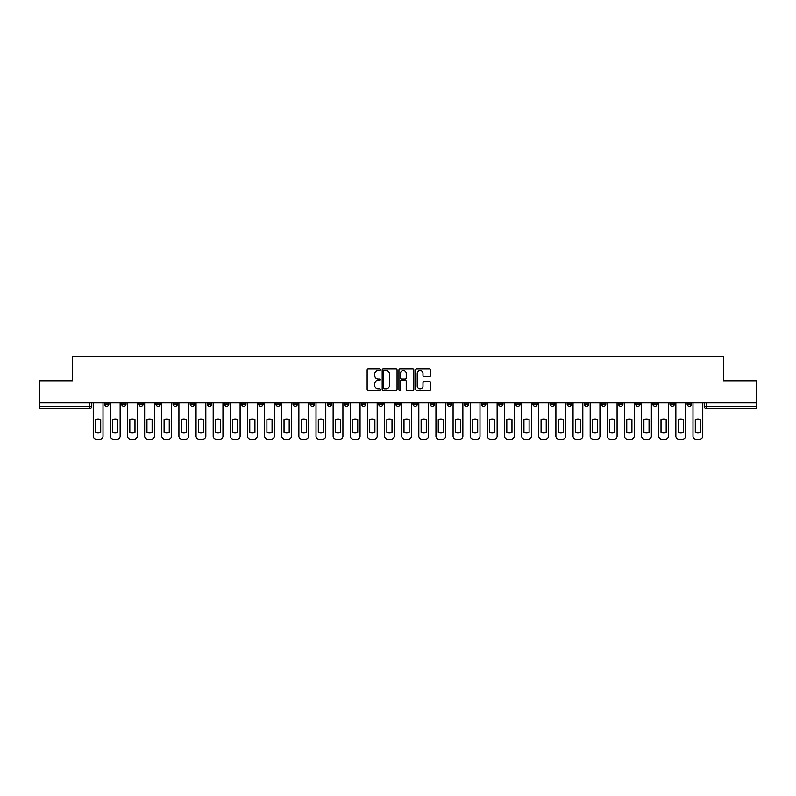 <?xml version="1.0" encoding="UTF-8"?>
<svg xmlns="http://www.w3.org/2000/svg" width="796" height="796" viewBox="0 0 796 796"><rect width="100%" height="100%" fill="white"/><g stroke="black" fill="none" stroke-linecap="round" stroke-linejoin="round"><path stroke-width="1.19" d="M380.428 369.682A0.756 0.756 0 0 0 379.672 368.926L368.22 368.926A1.075 1.075 0 0 0 367.135 370.011L367.135 389.413A1.075 1.075 0 0 0 368.22 390.498L379.672 390.498A0.756 0.756 0 0 0 380.428 389.741A0.756 0.756 0 0 0 379.672 388.985L378.19 388.985A3.453 3.453 0 0 1 374.737 385.533L374.737 383.921A3.453 3.453 0 0 1 378.19 380.468L379.672 380.468A0.756 0.756 0 0 0 380.428 379.712A0.756 0.756 0 0 0 379.672 378.956L378.19 378.956A3.453 3.453 0 0 1 374.737 375.503L374.737 373.891A3.453 3.453 0 0 1 378.19 370.439L379.672 370.439A0.756 0.756 0 0 0 380.428 369.682M669.973 402.885L669.973 404.099L674.371 404.099A2.199 2.199 0 0 1 672.172 406.288A2.199 2.199 0 0 1 669.973 404.099L669.973 402.885M567.16 402.885L567.16 404.099L571.558 404.099A2.199 2.199 0 0 1 569.359 406.288A2.199 2.199 0 0 1 567.16 404.099L567.16 402.885M550.026 402.885L550.026 404.099L554.414 404.099A2.199 2.199 0 0 1 552.225 406.288A2.199 2.199 0 0 1 550.026 404.099L550.026 402.885M447.213 402.885L447.213 404.099L451.601 404.099A2.199 2.199 0 0 1 449.412 406.288A2.199 2.199 0 0 1 447.213 404.099L447.213 402.885M430.079 402.885L430.079 404.099L434.467 404.099A2.199 2.199 0 0 1 432.268 406.288A2.199 2.199 0 0 1 430.079 404.099L430.079 402.885M412.935 402.885L412.935 404.099L417.333 404.099A2.199 2.199 0 0 1 415.134 406.288A2.199 2.199 0 0 1 412.935 404.099L412.935 402.885M378.667 402.885L378.667 404.099L383.065 404.099A2.199 2.199 0 0 1 380.866 406.288A2.199 2.199 0 0 1 378.667 404.099L378.667 402.885M344.399 404.099L344.399 402.885L344.399 404.099A2.199 2.199 0 0 0 346.588 406.288A2.199 2.199 0 0 1 344.399 404.099L348.787 404.099A2.199 2.199 0 0 1 346.588 406.288A2.199 2.199 0 0 0 348.787 404.099L348.787 402.885L348.787 404.099M327.265 404.099L327.265 402.885L327.265 404.099A2.199 2.199 0 0 0 329.454 406.288A2.199 2.199 0 0 1 327.265 404.099L331.653 404.099A2.199 2.199 0 0 1 329.454 406.288M310.122 404.099L310.122 402.885L310.122 404.099A2.199 2.199 0 0 0 312.321 406.288A2.199 2.199 0 0 1 310.122 404.099L314.519 404.099A2.199 2.199 0 0 1 312.321 406.288A2.199 2.199 0 0 0 314.519 404.099L314.519 402.885L314.519 404.099M292.988 402.885L292.988 404.099L297.386 404.099A2.199 2.199 0 0 1 295.187 406.288A2.199 2.199 0 0 1 292.988 404.099L292.988 402.885M275.854 402.885L275.854 404.099L280.252 404.099A2.199 2.199 0 0 1 278.053 406.288A2.199 2.199 0 0 1 275.854 404.099L275.854 402.885M258.72 402.885L258.72 404.099L263.108 404.099A2.199 2.199 0 0 1 260.919 406.288A2.199 2.199 0 0 1 258.72 404.099L258.72 402.885M241.586 404.099L241.586 402.885L241.586 404.099A2.199 2.199 0 0 0 243.775 406.288A2.199 2.199 0 0 1 241.586 404.099L245.974 404.099A2.199 2.199 0 0 1 243.775 406.288M207.308 404.099L207.308 402.885L207.308 404.099A2.199 2.199 0 0 0 209.507 406.288A2.199 2.199 0 0 1 207.308 404.099L211.706 404.099A2.199 2.199 0 0 1 209.507 406.288A2.199 2.199 0 0 0 211.706 404.099L211.706 402.885L211.706 404.099M190.174 404.099L190.174 402.885L190.174 404.099A2.199 2.199 0 0 0 192.373 406.288A2.199 2.199 0 0 1 190.174 404.099L194.572 404.099A2.199 2.199 0 0 1 192.373 406.288A2.199 2.199 0 0 0 194.572 404.099L194.572 402.885L194.572 404.099M173.04 404.099L173.04 402.885L173.04 404.099A2.199 2.199 0 0 0 175.239 406.288A2.199 2.199 0 0 1 173.04 404.099L177.438 404.099A2.199 2.199 0 0 1 175.239 406.288A2.199 2.199 0 0 0 177.438 404.099L177.438 402.885L177.438 404.099M155.907 404.099L155.907 402.885L155.907 404.099A2.199 2.199 0 0 0 158.106 406.288A2.199 2.199 0 0 1 155.907 404.099L160.294 404.099A2.199 2.199 0 0 1 158.106 406.288M138.773 404.099L138.773 402.885L138.773 404.099A2.199 2.199 0 0 0 140.962 406.288A2.199 2.199 0 0 1 138.773 404.099L143.161 404.099A2.199 2.199 0 0 1 140.962 406.288A2.199 2.199 0 0 0 143.161 404.099L143.161 402.885L143.161 404.099M121.629 404.099L121.629 402.885L121.629 404.099A2.199 2.199 0 0 0 123.828 406.288A2.199 2.199 0 0 1 121.629 404.099L126.027 404.099A2.199 2.199 0 0 1 123.828 406.288A2.199 2.199 0 0 0 126.027 404.099L126.027 402.885L126.027 404.099M429.512 376.528A1.075 1.075 0 0 0 430.586 375.453L430.586 370.011A1.075 1.075 0 0 0 429.512 368.926L416.786 368.926A1.075 1.075 0 0 0 415.711 370.011L415.711 389.413A1.075 1.075 0 0 0 416.786 390.498L429.512 390.498A1.075 1.075 0 0 0 430.586 389.413L430.586 382.836A1.075 1.075 0 0 0 429.512 381.762L424.069 381.762A1.075 1.075 0 0 0 422.984 382.836L422.984 386.1A2.885 2.885 0 0 1 420.099 388.985A2.885 2.885 0 0 1 417.223 386.1L417.223 373.324A2.885 2.885 0 0 1 420.099 370.439A2.885 2.885 0 0 1 422.984 373.324L422.984 375.453A1.075 1.075 0 0 0 424.069 376.528L429.512 376.528M39.8 402.885L39.8 381.025L72.535 381.025L72.535 356.538L723.465 356.538L723.465 381.025L756.2 381.025L756.2 402.885L39.8 402.885L39.8 406.288L91.759 406.288L91.759 402.885M397.055 370.011A1.075 1.075 0 0 0 395.98 368.926L383.254 368.926A1.075 1.075 0 0 0 382.18 370.011L382.18 389.413A1.075 1.075 0 0 0 383.254 390.498L395.98 390.498A1.075 1.075 0 0 0 397.055 389.413L397.055 370.011M400.02 368.926L412.746 368.926A1.075 1.075 0 0 1 413.82 370.011L413.82 389.413A1.075 1.075 0 0 1 412.746 390.498L407.303 390.498A1.075 1.075 0 0 1 406.219 389.413L406.219 381.543A1.075 1.075 0 0 0 405.144 380.468L401.532 380.468A1.075 1.075 0 0 0 400.458 381.543L400.458 389.741A0.756 0.756 0 0 1 399.701 390.498A0.756 0.756 0 0 1 398.945 389.741L398.945 370.011A1.075 1.075 0 0 1 400.02 368.926M704.241 402.885L704.241 406.288L756.2 406.288L756.2 408.487L706.44 408.487A2.199 2.199 0 0 1 704.241 406.288A2.199 2.199 0 0 0 706.44 408.487L706.44 402.885M756.2 402.885L756.2 406.288M91.759 406.288A2.199 2.199 0 0 1 89.56 408.487L39.8 408.487L39.8 406.288M691.505 402.885L691.505 404.099A2.199 2.199 0 0 1 689.306 406.288A2.199 2.199 0 0 1 687.107 404.099L691.505 404.099M687.107 402.885L687.107 404.099M674.371 402.885L674.371 404.099A2.199 2.199 0 0 1 672.172 406.288M657.227 402.885L657.227 404.099A2.199 2.199 0 0 1 655.038 406.288A2.199 2.199 0 0 1 652.839 404.099L657.227 404.099M652.839 402.885L652.839 404.099M640.093 402.885L640.093 404.099A2.199 2.199 0 0 1 637.894 406.288A2.199 2.199 0 0 1 635.706 404.099L640.093 404.099M635.706 402.885L635.706 404.099M622.96 402.885L622.96 404.099A2.199 2.199 0 0 1 620.761 406.288A2.199 2.199 0 0 1 618.562 404.099A2.199 2.199 0 0 0 620.761 406.288M618.562 402.885L618.562 404.099L622.96 404.099M605.826 402.885L605.826 404.099A2.199 2.199 0 0 1 603.627 406.288A2.199 2.199 0 0 1 601.428 404.099L605.826 404.099M601.428 402.885L601.428 404.099M588.692 402.885L588.692 404.099A2.199 2.199 0 0 1 586.493 406.288A2.199 2.199 0 0 1 584.294 404.099L588.692 404.099M584.294 402.885L584.294 404.099M571.558 402.885L571.558 404.099M554.414 402.885L554.414 404.099L554.414 402.885M537.28 402.885L537.28 404.099A2.199 2.199 0 0 1 535.081 406.288A2.199 2.199 0 0 1 532.892 404.099L537.28 404.099M532.892 402.885L532.892 404.099M520.146 402.885L520.146 404.099A2.199 2.199 0 0 1 517.947 406.288A2.199 2.199 0 0 1 515.748 404.099L520.146 404.099M515.748 402.885L515.748 404.099M503.012 402.885L503.012 404.099A2.199 2.199 0 0 1 500.813 406.288A2.199 2.199 0 0 1 498.614 404.099L503.012 404.099M498.614 402.885L498.614 404.099M485.878 402.885L485.878 404.099A2.199 2.199 0 0 1 483.679 406.288A2.199 2.199 0 0 1 481.48 404.099L485.878 404.099M481.48 402.885L481.48 404.099M468.735 402.885L468.735 404.099A2.199 2.199 0 0 1 466.546 406.288A2.199 2.199 0 0 1 464.347 404.099L468.735 404.099M464.347 402.885L464.347 404.099M451.601 402.885L451.601 404.099A2.199 2.199 0 0 1 449.412 406.288M434.467 402.885L434.467 404.099M417.333 404.099L417.333 402.885L417.333 404.099A2.199 2.199 0 0 1 415.134 406.288M400.199 402.885L400.199 404.099A2.199 2.199 0 0 1 398 406.288A2.199 2.199 0 0 1 395.801 404.099A2.199 2.199 0 0 0 398 406.288A2.199 2.199 0 0 0 400.199 404.099L395.801 404.099L395.801 402.885M383.065 404.099L383.065 402.885L383.065 404.099A2.199 2.199 0 0 1 380.866 406.288M365.921 402.885L365.921 404.099A2.199 2.199 0 0 1 363.732 406.288A2.199 2.199 0 0 1 361.533 404.099A2.199 2.199 0 0 0 363.732 406.288M361.533 402.885L361.533 404.099L365.921 404.099M331.653 402.885L331.653 404.099L331.653 402.885M297.386 404.099L297.386 402.885L297.386 404.099A2.199 2.199 0 0 1 295.187 406.288M280.252 404.099L280.252 402.885L280.252 404.099A2.199 2.199 0 0 1 278.053 406.288M263.108 404.099L263.108 402.885L263.108 404.099A2.199 2.199 0 0 1 260.919 406.288M245.974 402.885L245.974 404.099L245.974 402.885M228.84 404.099L228.84 402.885L228.84 404.099A2.199 2.199 0 0 1 226.641 406.288A2.199 2.199 0 0 1 224.442 404.099L228.84 404.099A2.199 2.199 0 0 1 226.641 406.288M224.442 402.885L224.442 404.099M160.294 402.885L160.294 404.099L160.294 402.885M108.893 402.885L108.893 404.099A2.199 2.199 0 0 1 106.694 406.288A2.199 2.199 0 0 1 104.495 404.099A2.199 2.199 0 0 0 106.694 406.288A2.199 2.199 0 0 0 108.893 404.099L108.893 402.885M104.495 402.885L104.495 404.099L108.893 404.099M384.438 370.439A0.756 0.756 0 0 0 383.692 371.195L383.692 388.229A0.756 0.756 0 0 0 384.438 388.985L386 388.985A3.453 3.453 0 0 0 389.453 385.533L389.453 373.891A3.453 3.453 0 0 0 386 370.439L384.438 370.439M406.219 373.374A2.885 2.885 0 0 0 403.333 370.488A2.885 2.885 0 0 0 400.458 373.374L400.458 377.881A1.075 1.075 0 0 0 401.532 378.956L405.144 378.956A1.075 1.075 0 0 0 406.219 377.881L406.219 373.374M95.55 419.651L95.55 432.367A6.865 6.865 139.8 0 0 100.704 432.367L100.704 419.651A6.865 6.865 139.8 0 0 95.55 419.651M93.241 402.885L93.241 436.168A3.293 3.293 139.8 0 0 96.535 439.462L99.719 439.462A3.293 3.293 139.8 0 0 103.012 436.168L103.012 402.885M112.684 419.651L112.684 432.367A6.865 6.865 139.8 0 0 117.848 432.367L117.848 419.651A6.865 6.865 139.8 0 0 112.684 419.651M110.375 402.885L110.375 436.168A3.293 3.293 139.8 0 0 113.669 439.462L116.853 439.462A3.293 3.293 139.8 0 0 120.146 436.168L120.146 402.885M129.818 419.651L129.818 432.367A6.865 6.865 139.8 0 0 134.982 432.367L134.982 419.651A6.865 6.865 139.8 0 0 129.818 419.651M127.509 402.885L127.509 436.168A3.293 3.293 139.8 0 0 130.803 439.462L133.987 439.462A3.293 3.293 139.8 0 0 137.29 436.168L137.29 402.885M146.952 419.651L146.952 432.367A6.865 6.865 139.8 0 0 152.116 432.367L152.116 419.651A6.865 6.865 139.8 0 0 146.952 419.651M144.643 402.885L144.643 436.168A3.293 3.293 139.8 0 0 147.937 439.462L151.131 439.462A3.293 3.293 139.8 0 0 154.424 436.168L154.424 402.885M164.085 419.651L164.085 432.367A6.865 6.865 139.8 0 0 169.249 432.367L169.249 419.651A6.865 6.865 139.8 0 0 164.085 419.651M161.777 402.885L161.777 436.168A3.293 3.293 139.8 0 0 165.08 439.462L168.264 439.462A3.293 3.293 139.8 0 0 171.558 436.168L171.558 402.885M181.219 419.651L181.219 432.367A6.865 6.865 139.8 0 0 186.383 432.367L186.383 419.651A6.865 6.865 139.8 0 0 181.219 419.651M178.921 402.885L178.921 436.168A3.293 3.293 139.8 0 0 182.214 439.462L185.398 439.462A3.293 3.293 139.8 0 0 188.692 436.168L188.692 402.885M198.363 419.651L198.363 432.367A6.865 6.865 139.8 0 0 203.517 432.367L203.517 419.651A6.865 6.865 139.8 0 0 198.363 419.651M196.055 402.885L196.055 436.168A3.293 3.293 139.8 0 0 199.348 439.462L202.532 439.462A3.293 3.293 139.8 0 0 205.826 436.168L205.826 402.885M215.497 419.651L215.497 432.367A6.865 6.865 139.8 0 0 220.661 432.367L220.661 419.651A6.865 6.865 139.8 0 0 215.497 419.651M213.189 402.885L213.189 436.168A3.293 3.293 139.8 0 0 216.482 439.462L219.666 439.462A3.293 3.293 139.8 0 0 222.96 436.168L222.96 402.885M232.631 419.651L232.631 432.367A6.865 6.865 139.8 0 0 237.795 432.367L237.795 419.651A6.865 6.865 139.8 0 0 232.631 419.651M230.323 402.885L230.323 436.168A3.293 3.293 139.8 0 0 233.616 439.462L236.8 439.462A3.293 3.293 139.8 0 0 240.103 436.168L240.103 402.885M249.765 419.651L249.765 432.367A6.865 6.865 139.8 0 0 254.929 432.367L254.929 419.651A6.865 6.865 139.8 0 0 249.765 419.651M247.456 402.885L247.456 436.168A3.293 3.293 139.8 0 0 250.75 439.462L253.944 439.462A3.293 3.293 139.8 0 0 257.237 436.168L257.237 402.885M266.899 419.651L266.899 432.367A6.865 6.865 139.8 0 0 272.063 432.367L272.063 419.651A6.865 6.865 139.8 0 0 266.899 419.651M264.59 402.885L264.59 436.168A3.293 3.293 139.8 0 0 267.894 439.462L271.078 439.462A3.293 3.293 139.8 0 0 274.371 436.168L274.371 402.885M284.033 419.651L284.033 432.367A6.865 6.865 139.8 0 0 289.197 432.367L289.197 419.651A6.865 6.865 139.8 0 0 284.033 419.651M281.734 402.885L281.734 436.168A3.293 3.293 139.8 0 0 285.028 439.462L288.212 439.462A3.293 3.293 139.8 0 0 291.505 436.168L291.505 402.885M301.177 419.651L301.177 432.367A6.865 6.865 139.8 0 0 306.331 432.367L306.331 419.651A6.865 6.865 139.8 0 0 301.177 419.651M298.868 402.885L298.868 436.168A3.293 3.293 139.8 0 0 302.162 439.462L305.346 439.462A3.293 3.293 139.8 0 0 308.639 436.168L308.639 402.885M318.31 419.651L318.31 432.367A6.865 6.865 139.8 0 0 323.475 432.367L323.475 419.651A6.865 6.865 139.8 0 0 318.31 419.651M316.002 402.885L316.002 436.168A3.293 3.293 139.8 0 0 319.296 439.462L322.48 439.462A3.293 3.293 139.8 0 0 325.773 436.168L325.773 402.885M335.444 419.651L335.444 432.367A6.865 6.865 139.8 0 0 340.608 432.367L340.608 419.651A6.865 6.865 139.8 0 0 335.444 419.651M333.136 402.885L333.136 436.168A3.293 3.293 139.8 0 0 336.429 439.462L339.613 439.462A3.293 3.293 139.8 0 0 342.917 436.168L342.917 402.885M352.578 419.651L352.578 432.367A6.865 6.865 139.8 0 0 357.742 432.367L357.742 419.651A6.865 6.865 139.8 0 0 352.578 419.651M350.27 402.885L350.27 436.168A3.293 3.293 139.8 0 0 353.563 439.462L356.757 439.462A3.293 3.293 139.8 0 0 360.051 436.168L360.051 402.885M369.712 419.651L369.712 432.367A6.865 6.865 139.8 0 0 374.876 432.367L374.876 419.651A6.865 6.865 139.8 0 0 369.712 419.651M367.404 402.885L367.404 436.168A3.293 3.293 139.8 0 0 370.707 439.462L373.891 439.462A3.293 3.293 139.8 0 0 377.185 436.168L377.185 402.885M386.846 419.651L386.846 432.367A6.865 6.865 139.8 0 0 392.01 432.367L392.01 419.651A6.865 6.865 139.8 0 0 386.846 419.651M384.548 402.885L384.548 436.168A3.293 3.293 139.8 0 0 387.841 439.462L391.025 439.462A3.293 3.293 139.8 0 0 394.319 436.168L394.319 402.885M403.99 419.651L403.99 432.367A6.865 6.865 139.8 0 0 409.154 432.367L409.154 419.651A6.865 6.865 139.8 0 0 403.99 419.651M401.681 402.885L401.681 436.168A3.293 3.293 139.8 0 0 404.975 439.462L408.159 439.462A3.293 3.293 139.8 0 0 411.452 436.168L411.452 402.885M421.124 419.651L421.124 432.367A6.865 6.865 139.8 0 0 426.288 432.367L426.288 419.651A6.865 6.865 139.8 0 0 421.124 419.651M418.815 402.885L418.815 436.168A3.293 3.293 139.8 0 0 422.109 439.462L425.293 439.462A3.293 3.293 139.8 0 0 428.596 436.168L428.596 402.885M438.258 419.651L438.258 432.367A6.865 6.865 139.8 0 0 443.422 432.367L443.422 419.651A6.865 6.865 139.8 0 0 438.258 419.651M435.949 402.885L435.949 436.168A3.293 3.293 139.8 0 0 439.243 439.462L442.437 439.462A3.293 3.293 139.8 0 0 445.73 436.168L445.73 402.885M455.392 419.651L455.392 432.367A6.865 6.865 139.8 0 0 460.556 432.367L460.556 419.651A6.865 6.865 139.8 0 0 455.392 419.651M453.083 402.885L453.083 436.168A3.293 3.293 139.8 0 0 456.387 439.462L459.571 439.462A3.293 3.293 139.8 0 0 462.864 436.168L462.864 402.885M472.525 419.651L472.525 432.367A6.865 6.865 139.8 0 0 477.69 432.367L477.69 419.651A6.865 6.865 139.8 0 0 472.525 419.651M470.227 402.885L470.227 436.168A3.293 3.293 139.8 0 0 473.52 439.462L476.704 439.462A3.293 3.293 139.8 0 0 479.998 436.168L479.998 402.885M489.669 419.651L489.669 432.367A6.865 6.865 139.8 0 0 494.823 432.367L494.823 419.651A6.865 6.865 139.8 0 0 489.669 419.651M487.361 402.885L487.361 436.168A3.293 3.293 139.8 0 0 490.654 439.462L493.838 439.462A3.293 3.293 139.8 0 0 497.132 436.168L497.132 402.885M506.803 419.651L506.803 432.367A6.865 6.865 139.8 0 0 511.967 432.367L511.967 419.651A6.865 6.865 139.8 0 0 506.803 419.651M504.495 402.885L504.495 436.168A3.293 3.293 139.8 0 0 507.788 439.462L510.972 439.462A3.293 3.293 139.8 0 0 514.266 436.168L514.266 402.885M523.937 419.651L523.937 432.367A6.865 6.865 139.8 0 0 529.101 432.367L529.101 419.651A6.865 6.865 139.8 0 0 523.937 419.651M521.629 402.885L521.629 436.168A3.293 3.293 139.8 0 0 524.922 439.462L528.106 439.462A3.293 3.293 139.8 0 0 531.41 436.168L531.41 402.885M541.071 419.651L541.071 432.367A6.865 6.865 139.8 0 0 546.235 432.367L546.235 419.651A6.865 6.865 139.8 0 0 541.071 419.651M538.763 402.885L538.763 436.168A3.293 3.293 139.8 0 0 542.056 439.462L545.25 439.462A3.293 3.293 139.8 0 0 548.543 436.168L548.543 402.885M558.205 419.651L558.205 432.367A6.865 6.865 139.8 0 0 563.369 432.367L563.369 419.651A6.865 6.865 139.8 0 0 558.205 419.651M555.897 402.885L555.897 436.168A3.293 3.293 139.8 0 0 559.2 439.462L562.384 439.462A3.293 3.293 139.8 0 0 565.677 436.168L565.677 402.885M575.339 419.651L575.339 432.367A6.865 6.865 139.8 0 0 580.503 432.367L580.503 419.651A6.865 6.865 139.8 0 0 575.339 419.651M573.04 402.885L573.04 436.168A3.293 3.293 139.8 0 0 576.334 439.462L579.518 439.462A3.293 3.293 139.8 0 0 582.811 436.168L582.811 402.885M592.483 419.651L592.483 432.367A6.865 6.865 139.8 0 0 597.637 432.367L597.637 419.651A6.865 6.865 139.8 0 0 592.483 419.651M590.174 402.885L590.174 436.168A3.293 3.293 139.8 0 0 593.468 439.462L596.652 439.462A3.293 3.293 139.8 0 0 599.945 436.168L599.945 402.885M609.617 419.651L609.617 432.367A6.865 6.865 139.8 0 0 614.781 432.367L614.781 419.651A6.865 6.865 139.8 0 0 609.617 419.651M607.308 402.885L607.308 436.168A3.293 3.293 139.8 0 0 610.602 439.462L613.786 439.462A3.293 3.293 139.8 0 0 617.079 436.168L617.079 402.885M626.75 419.651L626.75 432.367A6.865 6.865 139.8 0 0 631.915 432.367L631.915 419.651A6.865 6.865 139.8 0 0 626.75 419.651M624.442 402.885L624.442 436.168A3.293 3.293 139.8 0 0 627.736 439.462L630.92 439.462A3.293 3.293 139.8 0 0 634.223 436.168L634.223 402.885M643.884 419.651L643.884 432.367A6.865 6.865 139.8 0 0 649.048 432.367L649.048 419.651A6.865 6.865 139.8 0 0 643.884 419.651M641.576 402.885L641.576 436.168A3.293 3.293 139.8 0 0 644.869 439.462L648.063 439.462A3.293 3.293 139.8 0 0 651.357 436.168L651.357 402.885M661.018 419.651L661.018 432.367A6.865 6.865 139.8 0 0 666.182 432.367L666.182 419.651A6.865 6.865 139.8 0 0 661.018 419.651M658.71 402.885L658.71 436.168A3.293 3.293 139.8 0 0 662.013 439.462L665.197 439.462A3.293 3.293 139.8 0 0 668.491 436.168L668.491 402.885M678.152 419.651L678.152 432.367A6.865 6.865 139.8 0 0 683.316 432.367L683.316 419.651A6.865 6.865 139.8 0 0 678.152 419.651M675.854 402.885L675.854 436.168A3.293 3.293 139.8 0 0 679.147 439.462L682.331 439.462A3.293 3.293 139.8 0 0 685.625 436.168L685.625 402.885M695.296 419.651L695.296 432.367A6.865 6.865 139.8 0 0 700.45 432.367L700.45 419.651A6.865 6.865 139.8 0 0 695.296 419.651M692.988 402.885L692.988 436.168A3.293 3.293 139.8 0 0 696.281 439.462L699.465 439.462A3.293 3.293 139.8 0 0 702.759 436.168L702.759 402.885M89.56 402.885L89.56 408.487"/></g></svg>
